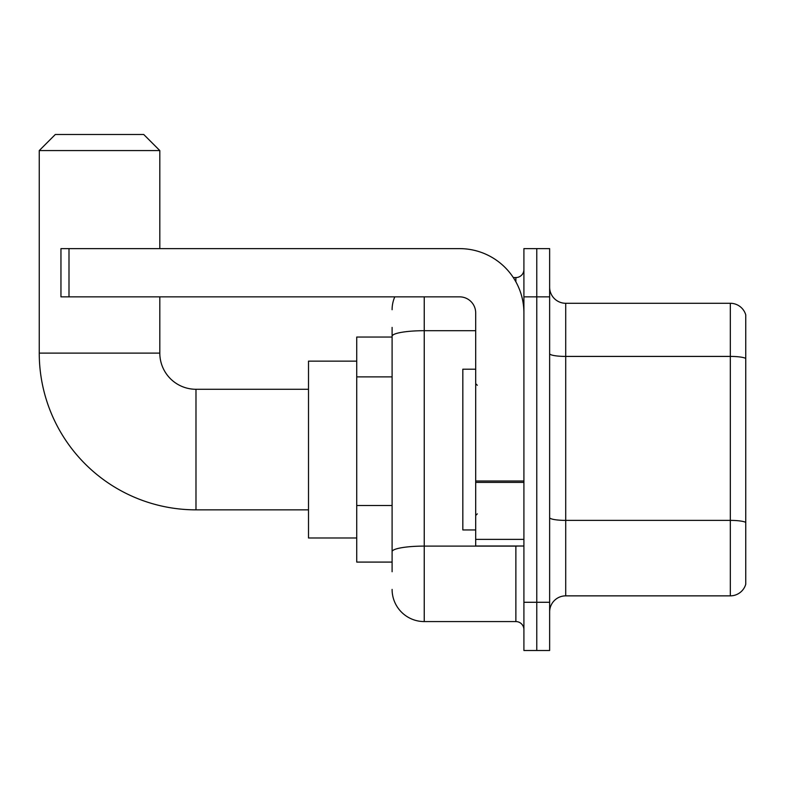 <?xml version="1.0" encoding="UTF-8"?>
<svg xmlns="http://www.w3.org/2000/svg" width="785" height="785" viewBox="0 0 785 785"><rect width="100%" height="100%" fill="white"/><g stroke="black" fill="none" stroke-linecap="round" stroke-linejoin="round"><path stroke-width="1.18" d="M392.098 367.243L392.098 327.394L392.098 337.04L356.733 337.04L356.733 562.089L392.098 562.089M392.098 571.735L392.098 327.394M424.243 296.858L424.243 621.573L515.873 621.573A8.036 8.036 0 0 1 523.909 629.609A8.036 8.036 0 0 0 515.873 621.573L515.873 546.017M523.909 602.281L523.909 650.51L536.773 650.51L536.773 602.281L536.773 650.51L549.637 650.51L549.637 602.281L536.773 602.281L536.773 296.858L536.773 602.281L523.909 602.281L523.909 296.858L536.773 296.858L536.773 248.629L536.773 296.858L549.637 296.858L549.637 602.281M549.637 296.858L549.637 248.629L523.909 248.629L523.909 296.858M513.312 277.566L515.873 277.566A8.036 8.036 0 0 0 523.909 269.53M392.098 557.271L392.098 515.137M392.098 309.712A32.146 32.146 0 0 1 394.786 296.858M424.243 621.573A32.146 32.146 0 0 1 392.098 589.417M549.637 611.927A16.073 16.073 0 0 1 565.71 595.854L730.315 595.854L730.315 303.285L565.71 303.285A16.073 16.073 0 0 1 549.637 287.212A16.073 16.073 0 0 0 565.71 303.285L565.71 595.854M745.75 314.854A16.073 16.073 0 0 0 730.315 303.285A16.073 16.073 0 0 1 745.75 314.854L745.75 584.276A16.073 16.073 0 0 1 730.315 595.854M308.505 509.848L195.985 509.848A156.735 156.735 0 0 1 39.25 353.113L39.25 150.573L55.323 134.49L143.733 134.49L159.816 150.573L39.25 150.573M195.985 509.848L195.985 389.281A36.169 36.169 0 0 1 159.816 353.113L159.816 296.858M159.816 248.629L159.816 150.573M356.733 361.149L308.505 361.149L308.505 537.98L356.733 537.98M523.909 546.017L475.69 546.017L475.69 481.009L523.909 481.009L523.909 312.93A64.301 64.301 0 0 0 459.617 248.629L68.992 248.629L68.992 296.858L459.617 296.858A16.073 16.073 0 0 1 475.69 312.93L475.69 481.009M68.992 296.858L60.955 296.858L60.955 248.629L68.992 248.629M475.69 369.195L462.826 369.195L462.826 529.944L475.69 529.944M392.098 376.888L356.733 376.888M392.098 505.491L356.733 505.491M518.669 546.017A8.036 1.393 0 0 1 515.873 546.105L424.243 546.105A32.146 5.583 180 0 0 392.098 551.688M392.098 336.284A32.146 5.583 180 0 1 424.243 330.701L475.69 330.701M515.873 281.795L515.873 277.566M745.75 358.431A16.073 2.787 180 0 0 730.315 356.419L565.71 356.419A16.073 2.787 -0 0 1 549.637 353.623M745.75 522.398A16.073 2.787 180 0 0 730.315 520.386L565.71 520.386A16.073 2.787 0 0 1 549.637 517.59M39.25 353.113L159.816 353.113M523.909 482.412L475.69 482.412M475.69 539.373L523.909 539.373M308.505 389.281L195.985 389.281M477.3 385.268L475.69 383.659M477.3 513.871L475.69 515.47"/></g></svg>
